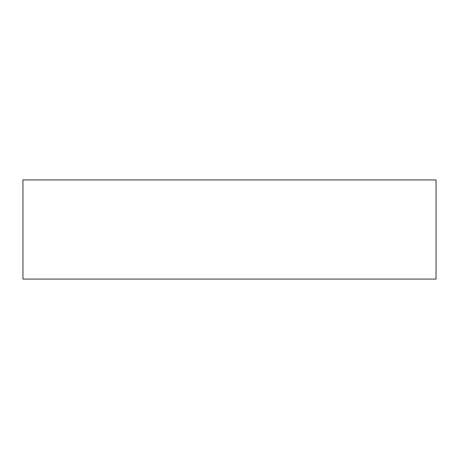 <?xml version="1.0" encoding="UTF-8"?>
<svg xmlns="http://www.w3.org/2000/svg" width="459" height="459" viewBox="0 0 459 459"><rect width="100%" height="100%" fill="white"/><g stroke="black" fill="none" stroke-linecap="round" stroke-linejoin="round"><path stroke-width="0.69" d="M436.05 279.072L22.95 279.072L22.95 179.928L436.05 179.928L436.05 279.072"/></g></svg>

